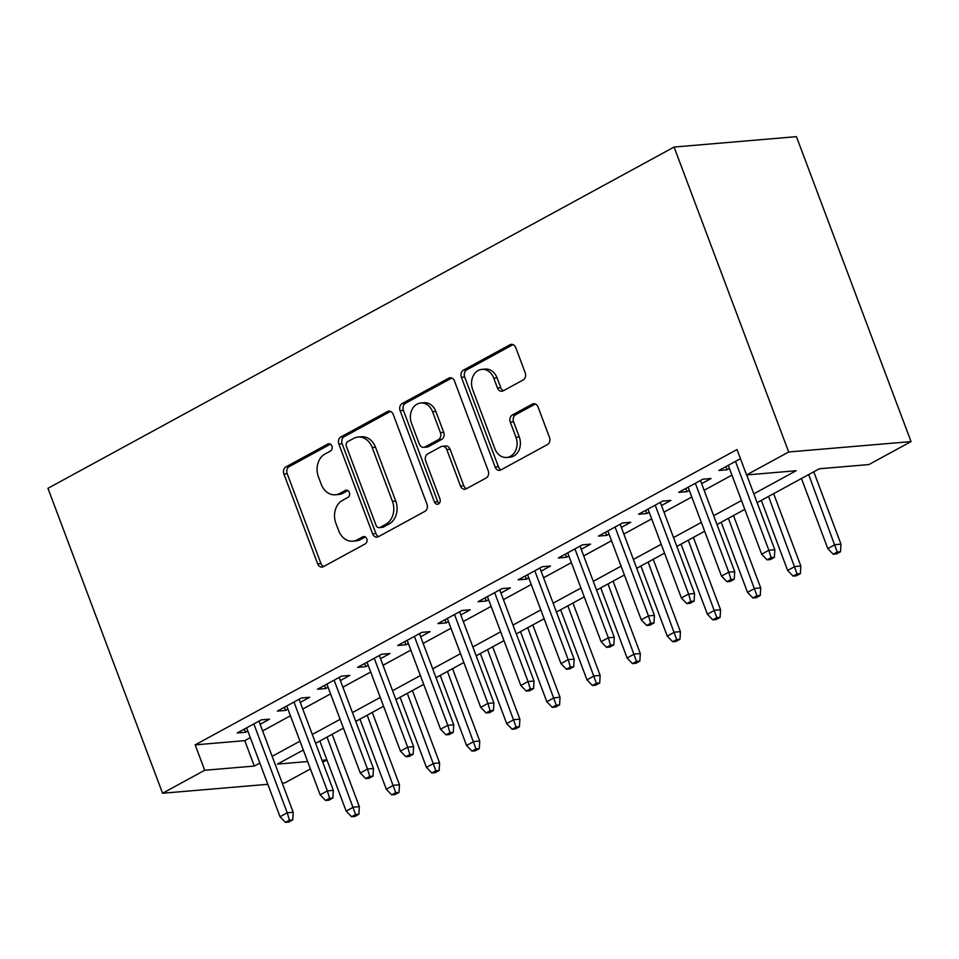 <?xml version="1.0" encoding="UTF-8"?>
<svg xmlns="http://www.w3.org/2000/svg" width="959" height="959" viewBox="0 0 959 959"><rect width="100%" height="100%" fill="white"/><g stroke="black" fill="none" stroke-linecap="round" stroke-linejoin="round"><path stroke-width="1.44" d="M331.898 446.043A3.812 3.045 -94.9 0 0 328.817 443.753A3.812 3.045 -94.9 0 0 327.822 444.053L285.962 466.877A5.442 4.351 -94.9 0 0 283.9 474.01L317.657 563.796A5.442 4.351 -94.9 0 0 322.056 567.069A5.442 4.351 -94.9 0 0 323.471 566.637L365.319 543.825A3.812 3.045 -94.9 0 0 366.77 538.838A3.812 3.045 -94.9 0 0 363.689 536.549A3.812 3.045 -94.9 0 0 362.694 536.848L357.287 539.797A17.406 13.929 -94.9 0 1 352.756 541.176A17.406 13.929 -94.9 0 1 338.671 530.699L335.866 523.218A17.406 13.929 -94.9 0 1 342.471 500.382L347.889 497.433A3.812 3.045 -94.9 0 0 349.328 492.435A3.812 3.045 -94.9 0 0 346.247 490.145A3.812 3.045 -94.9 0 0 345.264 490.445L339.846 493.406A17.406 13.929 -94.9 0 1 335.314 494.784A17.406 13.929 -94.9 0 1 321.241 484.307L318.424 476.827A17.406 13.929 -94.9 0 1 325.029 453.991L330.447 451.042A3.812 3.045 -94.9 0 0 331.898 446.043M523.158 379.968A5.442 4.351 -94.9 0 0 525.22 372.835L515.75 347.637A5.442 4.351 -94.9 0 0 511.351 344.365A5.442 4.351 -94.9 0 0 509.936 344.796L463.449 370.138A5.442 4.351 -94.9 0 0 461.387 377.271L495.132 467.069A5.442 4.351 -94.9 0 0 499.531 470.342A5.442 4.351 -94.9 0 0 500.946 469.91L547.433 444.568A5.442 4.351 -94.9 0 0 549.495 437.436L538.059 407A5.442 4.351 -94.9 0 0 533.66 403.739A5.442 4.351 -94.9 0 0 532.245 404.159L512.358 415.007A5.442 4.351 -94.9 0 0 510.284 422.14L515.966 437.232A14.541 11.652 -94.9 0 1 506.652 457.467A14.541 11.652 -94.9 0 1 494.88 448.716L472.667 389.606A14.541 11.652 -94.9 0 1 481.969 369.371A14.541 11.652 -94.9 0 1 493.741 378.122L497.445 387.975A5.442 4.351 -94.9 0 0 501.845 391.248A5.442 4.351 -94.9 0 0 503.259 390.816L523.158 379.968M204.711 770.269L195.157 744.867L737.003 449.543L746.558 474.945L788.694 451.977L674.081 147.051L47.95 488.311L162.562 793.249L204.711 770.269L254.315 766.061L259.841 763.052M393.226 414.42A5.442 4.351 -94.9 0 0 388.827 411.147A5.442 4.351 -94.9 0 0 387.412 411.579L340.924 436.92A5.442 4.351 -94.9 0 0 338.863 444.053L372.607 533.851A5.442 4.351 -94.9 0 0 377.007 537.124A5.442 4.351 -94.9 0 0 378.421 536.692L424.909 511.351A5.442 4.351 -94.9 0 0 426.983 504.218L393.226 414.42M402.181 403.523L448.668 378.194A5.442 4.351 -94.9 0 1 450.083 377.762A5.442 4.351 -94.9 0 1 454.482 381.035L488.239 470.821A5.442 4.351 -94.9 0 1 486.177 477.966L466.278 488.802A5.442 4.351 -94.9 0 1 464.863 489.234A5.442 4.351 -94.9 0 1 460.464 485.961L446.774 449.543A5.442 4.351 -94.9 0 0 442.375 446.271A5.442 4.351 -94.9 0 0 440.96 446.702L427.762 453.895A5.442 4.351 -94.9 0 0 425.7 461.039L439.953 498.944A3.812 3.045 -94.9 0 1 437.508 504.242A3.812 3.045 -94.9 0 1 434.439 501.953L400.119 410.668A5.442 4.351 -94.9 0 1 402.181 403.523L405.489 403.248L451.773 378.026M260.129 724.285L269.539 719.154L261.28 719.861L237.197 732.988L245.468 732.28L247.806 731.01M300.263 702.42L309.685 697.277L301.414 697.984L277.331 711.11L285.602 710.403L287.94 709.133M340.397 680.542L349.819 675.4L341.548 676.107L317.465 689.233L325.736 688.526L328.074 687.255M380.531 658.665L389.953 653.535L381.682 654.23L357.599 667.356L365.87 666.649L368.208 665.378M420.665 636.788L430.088 631.657L421.828 632.353L397.745 645.479L406.005 644.784L408.354 643.501M460.811 614.911L470.222 609.78L461.962 610.475L437.879 623.602L446.151 622.906L448.488 621.624M500.946 593.034L510.368 587.903L502.096 588.598L478.014 601.725L486.285 601.029L488.622 599.747M541.08 571.156L550.502 566.026L542.231 566.721L518.148 579.847L526.419 579.152L528.757 577.869M581.214 549.279L590.636 544.149L582.365 544.856L558.294 557.982L566.553 557.275L568.891 556.004M621.348 527.402L630.77 522.271L622.511 522.979L598.428 536.105L606.687 535.398L609.037 534.127M661.494 505.537L670.904 500.394L662.645 501.101L638.562 514.228L646.834 513.521L649.171 512.25M701.628 483.66L711.051 478.517L702.779 479.224L678.696 492.351L686.968 491.643L689.305 490.373M195.157 744.867L244.761 740.648L250.299 737.639M262.622 730.926L290.433 715.762M302.756 709.049L330.567 693.884M342.89 687.171L370.701 672.007M383.025 665.294L410.836 650.13M423.159 643.417L450.982 628.253M463.305 621.54L491.116 606.376M503.439 599.663L531.25 584.51M543.573 577.786L571.384 562.633M583.707 555.908L611.518 540.756M623.841 534.043L651.664 518.879M663.988 512.166L691.799 497.002M704.122 490.289L731.933 475.125M740.444 458.69L718.83 470.473L727.102 469.766L729.439 468.495M757.13 502.66L819.31 468.771L868.902 464.564L911.05 441.596L796.438 136.657L674.081 147.051M326.935 759.96L322.751 762.237M310.428 768.95L284.919 782.856L282.222 783.083M911.05 441.596L788.694 451.977M753.81 493.825L796.162 470.737L746.558 474.945M272.164 756.327L299.987 741.175M312.31 734.45L340.121 719.298M352.444 712.585L380.255 697.421M392.579 690.708L420.39 675.544M432.713 668.831L460.524 653.666M472.847 646.953L500.67 631.789M512.993 625.076L540.804 609.912M553.127 603.199L580.938 588.035M593.261 581.322L621.072 566.17M633.396 559.445L661.207 544.292M673.53 537.567L701.353 522.415M713.676 515.702L741.487 500.538M162.562 793.249L267.837 784.306M303.308 750.01L277.463 764.095L307.635 761.542M322.02 760.319L326.911 759.9M744.807 509.373L716.996 524.537M704.673 531.25L676.862 546.414M664.539 553.127L636.716 568.291M624.393 575.004L596.582 590.169M584.259 596.882L556.448 612.046M544.125 618.759L516.314 633.911M503.99 640.636L476.179 655.788M463.856 662.513L436.033 677.665M423.71 684.39L395.899 699.543M383.576 706.256L355.765 721.42M343.442 728.133L315.631 743.297M244.761 740.648L254.315 766.061M245.468 732.28L244.281 729.128M285.602 710.403L284.415 707.251M325.736 688.526L324.55 685.373M365.87 666.649L364.684 663.496M406.005 644.784L404.818 641.619M446.151 622.906L444.964 619.742M486.285 601.029L485.098 597.865M526.419 579.152L525.232 575.987M566.553 557.275L565.366 554.122M606.687 535.398L605.501 532.245M646.834 513.521L645.647 510.368M686.968 491.643L685.781 488.491M727.102 469.766L725.915 466.613M335.314 494.784L338.623 494.496A17.406 13.929 -94.9 0 0 343.154 493.118L339.846 493.406M347.853 490.552L343.154 493.118M352.756 541.176L356.065 540.888A17.406 13.929 -94.9 0 0 360.584 539.521L357.287 539.797M365.295 536.944L360.584 539.521M330.423 444.161L289.27 466.589A5.442 4.351 -94.9 0 0 287.209 473.722L320.953 563.52A5.442 4.351 -94.9 0 0 323.674 566.529M390.505 411.411L344.233 436.633A5.442 4.351 -94.9 0 0 342.159 443.777L375.916 533.564A5.442 4.351 -94.9 0 0 378.637 536.572M347.877 441.536A3.812 3.045 -94.9 0 0 346.439 446.534L376.06 525.352A3.812 3.045 -94.9 0 0 379.141 527.642A3.812 3.045 -94.9 0 0 380.136 527.342L385.842 524.225A17.406 13.929 -94.9 0 0 392.447 501.389L372.2 447.517A17.406 13.929 -94.9 0 0 358.127 437.052A17.406 13.929 -94.9 0 0 353.595 438.431L347.877 441.536M379.141 527.642L382.449 527.366A3.812 3.045 -94.9 0 0 383.444 527.066L380.136 527.342M358.127 437.052L361.423 436.765A17.406 13.929 -94.9 0 1 375.508 447.242L395.755 501.113A17.406 13.929 -94.9 0 1 389.15 523.95L383.444 527.066M442.375 446.271L445.683 445.995A5.442 4.351 -94.9 0 1 450.083 449.268L463.772 485.686A5.442 4.351 -94.9 0 0 466.494 488.694M405.489 403.248A5.442 4.351 -94.9 0 0 403.427 410.38L437.736 501.677A3.812 3.045 -94.9 0 0 439.114 503.487M432.569 411.759A14.541 11.652 -94.9 0 0 420.797 403.008A14.541 11.652 -94.9 0 0 411.495 423.243L419.323 444.077A5.442 4.351 -94.9 0 0 423.722 447.35A5.442 4.351 -94.9 0 0 425.137 446.918L438.335 439.725A5.442 4.351 -94.9 0 0 440.397 432.581L432.569 411.759L435.877 411.483A14.541 11.652 -94.9 0 0 424.106 402.732L420.797 403.008M423.722 447.35L427.031 447.062A5.442 4.351 -94.9 0 0 428.445 446.63L425.137 446.918M435.877 411.483L443.705 432.305A5.442 4.351 -94.9 0 1 441.643 439.438L428.445 446.63M481.969 369.371L485.278 369.083A14.541 11.652 -94.9 0 1 497.05 377.834L500.754 387.688A5.442 4.351 -94.9 0 0 503.475 390.697M506.652 457.467L509.96 457.191A14.541 11.652 -94.9 0 0 519.263 436.956L515.966 437.232M535.338 404.003L515.654 414.732A5.442 4.351 -94.9 0 0 513.592 421.864L519.263 436.956M513.029 344.629L466.757 369.85A5.442 4.351 -94.9 0 0 464.683 376.995L498.44 466.781A5.442 4.351 -94.9 0 0 501.161 469.79M351.569 816.732L354.878 816.445L358.894 814.263L355.585 814.539L351.569 816.732L346.151 811.11L353.38 807.166L359.337 806.663L332.138 734.294M355.585 814.539L327.031 737.075M346.151 811.11L319.815 741.019M359.337 806.663L358.894 814.263M289.45 820.149L285.434 822.342L288.743 822.067L292.747 819.873L289.45 820.149L287.244 812.788L280.016 816.72L246.619 727.845M253.835 723.913L287.244 812.788L293.202 812.285L258.942 721.132M292.747 819.873L293.202 812.285M280.016 816.72L285.434 822.342M391.704 794.855L395.012 794.567L399.028 792.386L395.719 792.661L391.704 794.855L386.297 789.233L393.514 785.289L399.471 784.786L372.272 712.429M395.719 792.661L367.177 715.198M386.297 789.233L359.949 719.142M399.471 784.786L399.028 792.386M431.838 772.978L435.146 772.69L439.162 770.509L435.854 770.784L431.838 772.978L426.431 767.356L433.66 763.424L439.606 762.908L412.406 690.552M435.854 770.784L407.311 693.321M426.431 767.356L400.083 697.265M439.606 762.908L439.162 770.509M471.972 751.101L475.28 750.825L479.296 748.631L475.988 748.907L471.972 751.101L466.565 745.479L473.794 741.547L479.74 741.043L452.54 668.675M475.988 748.907L447.445 671.456M466.565 745.479L440.217 675.388M479.74 741.043L479.296 748.631M512.118 729.224L515.427 728.948L519.43 726.754L516.134 727.042L512.118 729.224L506.7 723.601L513.928 719.67L519.874 719.166L492.674 646.798M516.134 727.042L487.58 649.579M506.7 723.601L480.351 653.511M519.874 719.166L519.43 726.754M329.584 798.284L325.569 800.465L328.877 800.19L332.893 797.996L329.584 798.284L327.379 790.911L320.162 794.843L286.753 705.968M293.981 702.036L327.379 790.911L333.336 790.408L299.076 699.255M332.893 797.996L333.336 790.408M320.162 794.843L325.569 800.465M369.718 776.406L365.703 778.588L369.011 778.312L373.027 776.119L369.718 776.406L367.513 769.034L360.296 772.966L326.887 684.103M334.116 680.159L367.513 769.034L373.471 768.531L339.21 677.378M373.027 776.119L373.471 768.531M360.296 772.966L365.703 778.588M409.853 754.529L405.837 756.711L409.145 756.435L413.161 754.242L409.853 754.529L407.659 747.157L400.43 751.101L367.021 662.225M374.25 658.282L407.659 747.157L413.605 746.653L379.344 655.5M413.161 754.242L413.605 746.653M400.43 751.101L405.837 756.711M449.987 732.652L445.983 734.834L449.28 734.558L453.295 732.364L449.987 732.652L447.793 725.28L440.565 729.224L407.167 640.348M414.384 636.404L447.793 725.28L453.739 724.776L419.479 633.635M453.295 732.364L453.739 724.776M440.565 729.224L445.983 734.834M552.252 707.346L555.561 707.071L559.577 704.877L556.268 705.165L552.252 707.346L546.834 701.724L554.062 697.792L560.02 697.289L532.82 624.92M556.268 705.165L527.714 627.701M546.834 701.724L520.497 631.633M560.02 697.289L559.577 704.877M490.133 710.775L486.117 712.969L489.426 712.681L493.429 710.499L490.133 710.775L487.927 703.403L480.699 707.346L447.302 618.471M454.518 614.527L487.927 703.403L493.885 702.899L459.625 611.758M493.429 710.499L493.885 702.899M480.699 707.346L486.117 712.969M592.386 685.469L595.695 685.194L599.711 683L596.402 683.288L592.386 685.469L586.98 679.847L594.196 675.915L600.154 675.412L572.955 603.043M596.402 683.288L567.86 605.824M586.98 679.847L560.631 609.756M600.154 675.412L599.711 683M632.52 663.592L635.829 663.316L639.845 661.123L636.536 661.41L632.52 663.592L627.114 657.982L634.343 654.038L640.288 653.535L613.089 581.166M636.536 661.41L607.994 583.947M627.114 657.982L600.766 587.879M640.288 653.535L639.845 661.123M672.667 641.715L675.963 641.439L679.979 639.257L676.67 639.533L672.667 641.715L667.248 636.105L674.477 632.161L680.422 631.657L653.223 559.289M676.67 639.533L648.128 562.07M667.248 636.105L640.9 566.014M680.422 631.657L679.979 639.257M712.801 619.85L716.109 619.562L720.113 617.38L716.817 617.656L712.801 619.85L707.382 614.228L714.611 610.284L720.557 609.78L693.357 537.412M716.817 617.656L688.262 540.193M707.382 614.228L681.046 544.137M720.557 609.78L720.113 617.38M752.935 597.972L756.243 597.685L760.259 595.503L756.951 595.779L752.935 597.972L747.517 592.35L754.745 588.406L760.703 587.903L733.503 515.546M756.951 595.779L728.396 518.316M747.517 592.35L721.18 522.259M760.703 587.903L760.259 595.503M530.267 688.898L526.251 691.091L529.56 690.804L533.576 688.622L530.267 688.898L528.061 681.525L520.845 685.469L487.436 596.594M494.664 592.662L528.061 681.525L534.019 681.022L499.759 589.881M533.576 688.622L534.019 681.022M520.845 685.469L526.251 691.091M570.401 667.02L566.385 669.214L569.694 668.926L573.71 666.745L570.401 667.02L568.196 659.648L560.979 663.592L527.57 574.717M534.798 570.785L568.196 659.648L574.153 659.145L539.893 568.004M573.71 666.745L574.153 659.145M560.979 663.592L566.385 669.214M610.535 645.143L606.52 647.337L609.828 647.049L613.844 644.868L610.535 645.143L608.342 637.783L601.113 641.715L567.704 552.84M574.932 548.908L608.342 637.783L614.287 637.267L580.027 546.127M613.844 644.868L614.287 637.267M601.113 641.715L606.52 647.337M650.67 623.266L646.666 625.46L649.962 625.184L653.978 622.99L650.67 623.266L648.476 615.906L641.247 619.838L607.85 530.962M615.067 527.03L648.476 615.906L654.422 615.402L620.161 524.249M653.978 622.99L654.422 615.402M641.247 619.838L646.666 625.46M690.816 601.401L686.8 603.583L690.108 603.307L694.124 601.113L690.816 601.401L688.61 594.029L681.381 597.96L647.984 509.085M655.201 505.153L688.61 594.029L694.568 593.525L660.307 502.372M694.124 601.113L694.568 593.525M681.381 597.96L686.8 603.583M793.069 576.095L796.378 575.808L800.393 573.626L797.085 573.902L793.069 576.095L787.663 570.473L794.879 566.529L800.837 566.026L773.637 493.669M797.085 573.902L768.543 496.438M787.663 570.473L761.314 500.382M800.837 566.026L800.393 573.626M730.95 579.524L726.934 581.705L730.243 581.43L734.258 579.236L730.95 579.524L728.744 572.151L721.528 576.083L688.118 487.22M695.347 483.276L728.744 572.151L734.702 571.648L700.442 480.495M734.258 579.236L734.702 571.648M721.528 576.083L726.934 581.705M833.203 554.218L836.512 553.93L840.528 551.749L837.219 552.024L833.203 554.218L827.797 548.596L835.025 544.664L840.971 544.149L813.771 471.792M837.219 552.024L808.677 474.573M827.797 548.596L801.448 478.505M840.971 544.149L840.528 551.749M771.084 557.647L767.068 559.828L770.377 559.553L774.393 557.359L771.084 557.647L768.878 550.274L761.662 554.206L728.253 465.343M735.481 461.399L768.878 550.274L774.836 549.771L746.713 474.933M774.393 557.359L774.836 549.771M761.662 554.206L767.068 559.828M329.836 443.885L327.822 444.053M364.72 536.668L362.694 536.848M347.278 490.277L345.264 490.445M320.953 563.52L317.657 563.796M287.209 473.722L283.9 474.01M289.27 466.589L285.962 466.877M375.916 533.564L372.607 533.851M342.159 443.777L338.863 444.053M344.233 436.633L340.924 436.92M390.289 411.339L387.412 411.579M389.15 523.95L385.842 524.225M395.755 501.113L392.447 501.389M375.508 447.242L372.2 447.517M451.557 377.942L448.668 378.194M463.772 485.686L460.464 485.961M450.083 449.268L446.774 449.543M437.736 501.677L434.439 501.953M403.427 410.38L400.119 410.668M441.643 439.438L438.335 439.725M443.705 432.305L440.397 432.581M500.754 387.688L497.445 387.975M497.05 377.834L493.741 378.122M513.592 421.864L510.284 422.14M515.654 414.732L512.358 415.007M535.134 403.919L532.245 404.159M498.44 466.781L495.132 467.069M464.683 376.995L461.387 377.271M466.757 369.85L463.449 370.138M512.813 344.557L509.936 344.796"/></g></svg>
